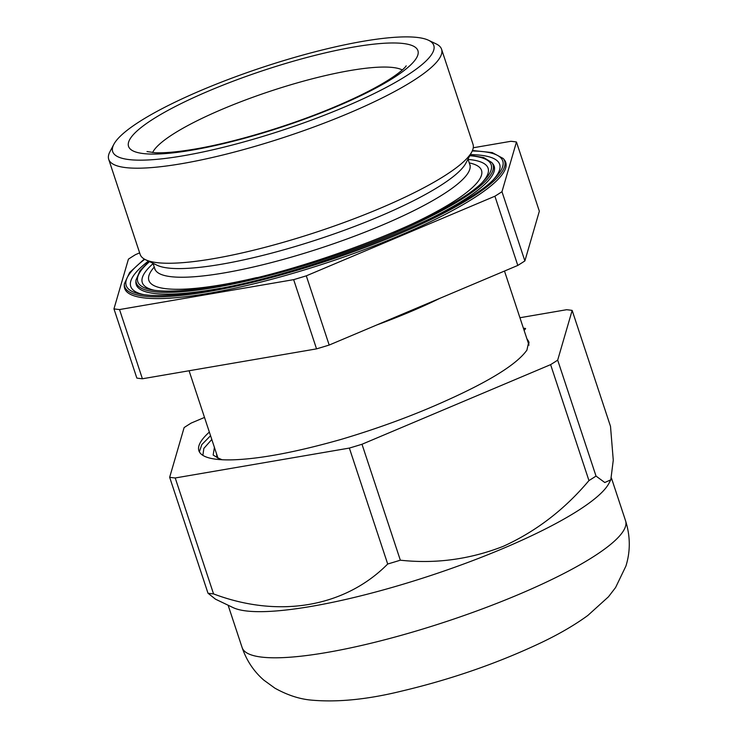 <?xml version="1.0" encoding="UTF-8"?>
<svg xmlns="http://www.w3.org/2000/svg" width="738" height="738" viewBox="0 0 738 738"><rect width="100%" height="100%" fill="white"/><g stroke="black" fill="none" stroke-linecap="round" stroke-linejoin="round"><path stroke-width="1.11" d="M154.703 290.338A182.111 35.525 161.7 0 1 153.107 263.595M470.051 155.229L483.787 157.6L491.785 162.517A187.895 36.651 161.7 0 1 409.276 226.603A187.895 36.651 161.7 0 1 214.85 287.469A187.895 36.651 161.7 0 1 135.93 280.2L135.866 281.934A188.504 36.771 -18.3 0 0 215.035 289.222A188.504 36.771 -18.3 0 0 220.708 288.207M428.501 219.49A188.504 36.771 -18.3 0 0 492.873 163.864L491.785 162.517M144.094 294.711A194.306 37.906 161.7 0 1 148.412 261.095M208.559 293.346A200.69 39.151 -18.3 0 0 416.232 228.337A200.69 39.151 -18.3 0 0 504.358 159.878L503.279 158.532A200.09 39.031 161.7 0 1 415.411 226.778A200.09 39.031 161.7 0 1 208.374 291.593A200.09 39.031 161.7 0 1 124.335 283.853L124.27 285.588A200.69 39.151 -18.3 0 0 208.559 293.346M183.384 155.755A169.103 32.989 -18.3 0 0 366.906 97.047A169.103 32.989 -18.3 0 0 428.52 40.258A169.103 32.989 -18.3 0 0 363.096 41.3A169.103 32.989 -18.3 0 0 113.837 144.334A169.103 32.989 -18.3 0 0 183.384 155.755M113.837 144.334L109.907 151.779A175.293 34.197 -18.3 0 0 108.717 159.334A175.293 34.197 -18.3 0 0 182 163.624A175.293 34.197 -18.3 0 0 358.207 109.15A175.293 34.197 -18.3 0 0 441.573 49.252A175.293 34.197 -18.3 0 0 436.121 43.893L428.52 40.258M108.717 159.334L140.146 254.398A175.293 34.197 -18.3 0 0 145.607 259.748A175.293 34.197 -18.3 0 0 213.439 258.678A175.293 34.197 -18.3 0 0 471.822 151.871A175.293 34.197 -18.3 0 0 473.012 144.307L441.573 49.252M145.607 259.748L157.157 265.274A165.884 32.361 -18.3 0 0 221.335 264.259A165.884 32.361 -18.3 0 0 465.853 163.181L471.822 151.871M470.374 154.611A194.306 37.906 161.7 0 1 493.888 179.03M468.095 159.417A182.111 35.525 161.7 0 1 482.763 181.843M139.648 252.885L135.506 254.638A232.286 45.313 -18.3 0 0 128.43 259.139L113.956 308.862A232.286 45.313 -18.3 0 0 119.519 309.554L293.659 279.647A232.286 45.313 -18.3 0 0 306.298 275.837L494.903 196.216A232.286 45.313 -18.3 0 0 501.978 191.705L516.452 141.991A232.286 45.313 -18.3 0 0 510.89 141.299L473.27 147.757M516.452 141.991L539.349 211.206L524.875 260.92L501.978 191.705M494.903 196.216L517.799 265.431A232.286 45.313 -18.3 0 0 524.875 260.92M517.799 265.431L329.185 345.052L306.298 275.837M293.659 279.647L316.547 348.871A232.286 45.313 -18.3 0 0 329.185 345.052M316.547 348.871L142.406 378.769L119.519 309.554M113.956 308.862L136.844 378.077A232.286 45.313 -18.3 0 0 142.406 378.769M245.994 610.916A201.935 39.391 -18.3 0 0 502.956 548.519A201.935 39.391 -18.3 0 0 608.942 483.353L610.806 479.82L604.782 482.523L596.027 476.075A232.286 45.313 -18.3 0 1 588.952 480.576C564.644 509.497 536.065 531.415 503.233 546.341C469.755 559.404 435.466 564.016 400.337 560.197A232.286 45.313 -18.3 0 1 387.699 564.016C345.319 606.876 279.268 618.748 213.559 593.915A232.286 45.313 -18.3 0 1 207.996 593.223L215.496 599.182L233.162 607.632A201.935 39.391 -18.3 0 0 245.994 610.916M525.447 328.862L525.299 328.419A181.179 35.341 -18.3 0 0 523.399 328.216M209.352 432.081A181.179 35.341 -18.3 0 0 198.891 450.743A181.179 35.341 -18.3 0 0 232.535 459.839C259.924 458.99 296.187 452.154 341.307 439.35C379.443 427.975 414.618 414.977 446.831 400.356C490.41 380.753 517.098 364.009 526.914 350.116L528.814 341.629L526.849 338.659M199.352 451.822L201.788 444.654L210.551 435.715M216.474 453.612L217.027 457.495L222.037 459.746M527.532 340.716L529.081 342.81M217.396 457.818L217.562 456.896M220.948 459.682L213.153 455.06L214.417 447.394M211.797 439.47L203.863 448.409L202.858 455.364M525.299 328.419A3.1 0.6 161.7 0 1 525.594 328.558A3.1 0.6 161.7 0 1 525.511 328.779L524.128 330.421M588.952 480.576L550.613 364.637A232.286 45.313 -18.3 0 0 557.688 360.135L596.027 476.075M610.806 479.82L613.269 460.18L610.501 426.352L572.153 310.412L557.688 360.135M572.153 310.412A232.286 45.313 -18.3 0 0 566.59 309.72L519.93 317.737M207.996 593.223L169.657 477.292L184.131 427.57A232.286 45.313 -18.3 0 1 191.207 423.059L204.509 417.44M169.657 477.292A232.286 45.313 -18.3 0 0 175.22 477.975L213.559 593.915M387.699 564.016L349.36 448.077L175.22 477.975M349.36 448.077A232.286 45.313 -18.3 0 0 361.998 444.258L400.337 560.197M550.613 364.637L361.998 444.258M469.783 155.736A186.114 36.31 161.7 0 1 484.303 180.284C456.305 213.033 308.512 271.455 215.385 286.243C187.212 291.021 166.262 292.276 152.535 290.006A186.114 36.31 161.7 0 1 149.556 261.639M472.255 150.995A198.31 38.68 161.7 0 1 495.429 177.471C465.558 212.387 308.124 274.61 208.909 290.366C178.891 295.458 156.567 296.796 141.927 294.379A198.31 38.68 161.7 0 1 144.74 259.306M154.971 269.702L154.851 268.863A165.884 32.361 -18.3 0 0 224.195 272.912A165.884 32.361 -18.3 0 0 390.937 221.363A165.884 32.361 -18.3 0 0 469.838 164.685L467.993 159.122M256.695 277.589A175.174 34.169 161.7 0 1 222.12 284.711A175.174 34.169 161.7 0 1 154.26 267.082M354.203 46.955A152.379 29.723 161.7 0 1 393.492 77.877A152.379 29.723 161.7 0 1 192.267 150.1A152.379 29.723 161.7 0 1 152.978 119.178A152.379 29.723 161.7 0 1 354.203 46.955M402.293 69.962A133.799 26.098 -18.3 0 0 350.052 70.553A133.799 26.098 -18.3 0 0 173.375 133.965A133.799 26.098 -18.3 0 0 152.6 152.545M439.885 298.318A165.386 32.26 161.7 0 1 376.721 324.988M469.248 162.913A175.174 34.169 161.7 0 1 393.28 232.424M261.252 657.06A201.935 39.391 -18.3 0 0 483.159 608.592A201.935 39.391 -18.3 0 0 625.575 520.788C630.4 536.166 630.51 551.258 625.925 566.055L615.584 587.531L608.444 596.811L587.835 615.464C574.874 624.901 559.57 633.85 541.932 642.3C498.39 662.973 451.693 679.228 401.841 691.054C367.635 699.495 337.386 702.511 311.095 700.094C299.333 699.024 287.276 695.048 274.923 688.185L263.78 680.095C253.771 671.359 246.557 660.528 242.138 647.604A201.935 39.391 -18.3 0 0 261.252 657.06M503.279 158.532L492.264 152.591L472.468 150.515M147.01 151.548L154.786 152.692C164.002 153.209 177.351 152.01 194.85 149.085C234.573 142.397 289.951 125.774 333.807 107.278C352.008 99.639 367.459 92.195 380.181 84.944C401.675 72.638 406.287 65.996 406.186 65.839M529.008 345.172L504.488 271.049M217.996 458.224L189.076 370.753M154.851 268.863L153.006 263.291M469.838 164.685L470.244 165.432M144.297 259.047L129.63 272.516L124.335 283.853M149.039 261.39L139.999 270.689L135.93 280.2M625.575 520.788L611.498 478.233M242.138 647.604L228.116 605.215M527.818 341.574L529.1 343.004"/></g></svg>
